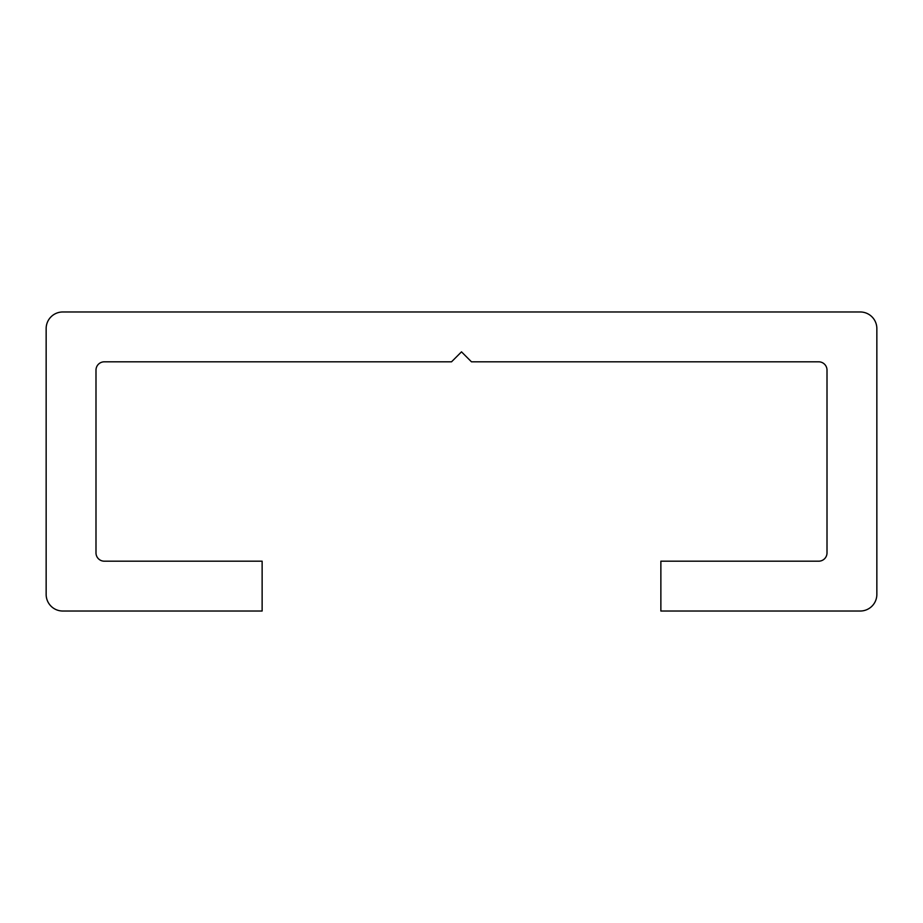 <?xml version="1.0" encoding="UTF-8"?>
<svg xmlns="http://www.w3.org/2000/svg" width="923" height="923" viewBox="0 0 923 923"><rect width="100%" height="100%" fill="white"/><g stroke="black" fill="none" stroke-linecap="round" stroke-linejoin="round"><path stroke-width="1.38" d="M104.299 561.184L262.132 561.184L262.132 611.026L62.764 611.026A16.614 16.614 0 0 1 46.15 594.412L46.15 328.588A16.614 16.614 0 0 1 62.764 311.974L860.236 311.974A16.614 16.614 0 0 1 876.85 328.588L876.85 594.412A16.614 16.614 0 0 1 860.236 611.026L660.868 611.026L660.868 561.184L818.701 561.184A8.307 8.307 0 0 0 827.008 552.877L827.008 370.123A8.307 8.307 0 0 0 818.701 361.816L471.468 361.816L461.5 351.848L451.532 361.816L104.299 361.816A8.307 8.307 0 0 0 95.992 370.123L95.992 552.877A8.307 8.307 0 0 0 104.299 561.184"/></g></svg>
